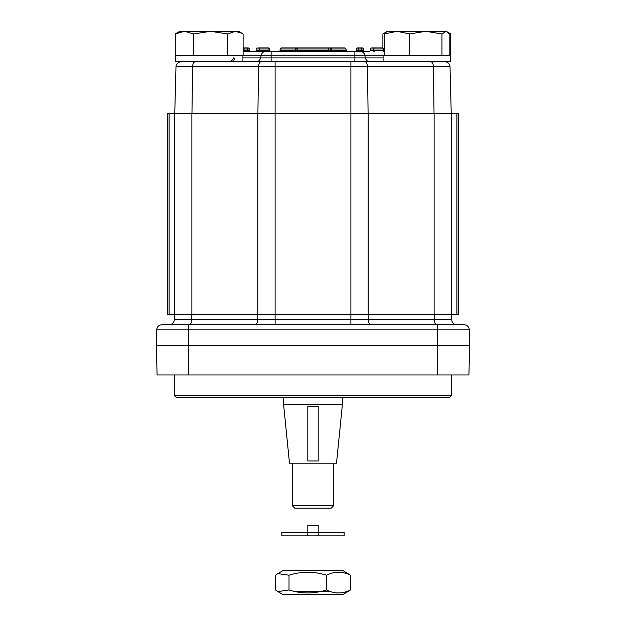 <?xml version="1.0" encoding="UTF-8"?>
<svg xmlns="http://www.w3.org/2000/svg" width="626" height="626" viewBox="0 0 626 626"><rect width="100%" height="100%" fill="white"/><g stroke="black" fill="none" stroke-linecap="round" stroke-linejoin="round"><path stroke-width="0.94" d="M318.188 525.488L318.188 535.872L307.812 535.872L307.812 525.488L318.188 525.488M307.812 535.872L281.856 535.872L281.856 532.405L344.144 532.405L344.144 535.872L318.188 535.872M242.246 33.405L243.107 33.929L243.107 55.526L175.257 55.526L175.257 33.929L179.764 31.3L238.592 31.3L242.246 33.405L235.353 31.3L227.59 33.929L210.633 31.3L193.669 33.929L184.459 31.3L175.257 33.929M193.669 55.526L193.669 33.929M227.59 55.526L227.59 33.929M174.756 113.666L175.984 66.81L450.016 66.81A5.188 5.188 0 0 0 444.828 61.755A5.188 5.188 0 0 1 450.016 66.81L451.244 113.666M181.172 61.755A5.188 5.188 0 0 0 175.984 66.81M383.081 61.755L383.081 55.526L450.563 55.526L450.563 61.755L175.436 61.755L175.436 55.526M243.107 55.221L354.879 55.221L354.879 61.755L369.731 61.755A5.188 4.499 -90 0 1 365.388 57.905L242.919 57.905M265.58 51.371A5.188 4.499 -90 0 0 261.238 55.221L260.612 57.905A5.188 4.499 -90 0 1 256.269 61.755L271.121 61.755L271.121 51.371L243.107 51.371M233.381 57.905A5.188 5.188 0 0 1 228.373 61.755A5.188 5.188 0 0 0 233.381 57.905M384.474 51.371L384.09 51.371A1.041 0.806 -90 0 1 383.284 50.33L383.284 48.953L383.675 50.33L370.334 50.33A1.041 1.041 0 0 1 369.293 51.371L271.121 51.371M361.679 47.912L357.524 47.912A1.041 1.041 0 0 0 356.491 48.953L363.409 48.953A1.041 1.041 0 0 0 362.376 47.912L361.679 47.912L361.679 50.33L358.221 50.33L358.221 47.912M363.409 48.953L363.409 50.33L363.409 48.953A1.041 1.041 0 0 0 362.376 47.912M364.449 51.371A1.041 1.041 0 0 1 363.409 50.33A1.041 1.041 0 0 0 364.449 51.371A1.041 1.041 0 0 1 363.409 50.33L361.679 50.33L361.679 51.371L358.221 51.371L358.221 50.33L356.491 50.33L356.491 48.953M356.491 50.33A1.041 1.041 0 0 1 355.451 51.371A1.041 1.041 0 0 0 356.491 50.33A1.041 1.041 0 0 1 355.451 51.371M372.595 47.912L382.478 47.912L372.595 47.912A1.041 0.806 -90 0 1 373.401 48.953L383.284 48.953A1.041 0.806 -90 0 0 382.478 47.912L382.478 47.912M370.334 48.953L370.334 50.33L370.334 48.953A1.041 1.041 0 0 1 371.367 47.912A1.041 1.041 0 0 0 370.334 48.953L373.401 48.953L373.401 50.33A1.041 0.806 90 0 0 374.207 51.371M370.334 50.33A1.041 1.041 0 0 1 369.293 51.371A1.041 1.041 0 0 0 370.334 50.33M331.882 51.371A1.041 0.571 90 0 1 331.31 50.33L331.31 48.953L346.108 48.953L346.108 50.33L330.536 50.33L330.536 48.953A1.041 1.041 0 0 0 329.495 47.912L281.395 47.912L280.354 48.953L295.151 48.953A1.041 0.571 -90 0 1 295.722 47.912M331.569 51.371A1.041 1.041 0 0 1 330.536 50.33L295.926 50.33L295.926 48.953A1.041 1.041 0 0 1 296.967 47.912M346.108 48.953L345.067 47.912L329.495 47.912A1.041 1.041 0 0 1 330.536 48.953L331.31 48.953A1.041 0.571 -90 0 0 330.739 47.912M295.926 50.33A1.041 1.041 0 0 1 294.893 51.371A1.041 1.041 0 0 0 295.926 50.33L295.151 50.33L295.151 48.953L297.655 48.953L297.655 47.912L293.719 47.912L297.655 47.912M258.397 47.912L268.272 47.912L258.397 47.912A1.041 0.806 -90 0 1 259.203 48.953L269.47 48.953L268.429 47.912M257.169 47.912A1.041 1.041 0 0 0 256.128 48.953L259.203 48.953L259.203 50.33L256.128 50.33L256.128 48.953A1.041 1.041 0 0 1 257.169 47.912M256.128 50.33A1.041 1.041 0 0 1 255.095 51.371A1.041 1.041 0 0 0 256.128 50.33M247.481 47.912L247.481 50.33L249.211 50.33A1.041 1.041 0 0 0 250.244 51.371A1.041 1.041 0 0 1 249.211 50.33L249.211 48.953A1.041 1.041 0 0 0 248.17 47.912L243.326 47.912A1.041 1.041 0 0 0 243.107 47.936M331.318 47.912L328.806 47.912L331.318 47.912M174.576 113.666L451.424 113.666L451.424 314.385L451.424 113.666L458.349 113.666L458.349 314.385L167.651 314.385L167.651 113.666L174.576 113.666L174.576 314.385M167.651 238.248L167.651 182.878M156.32 345.529L157.087 374.943L468.913 374.943L469.68 345.529L156.32 345.529L156.727 329.824L469.273 329.824A5.188 5.188 0 0 0 464.085 324.769L161.915 324.769A5.188 5.188 0 0 0 156.727 329.824A5.188 5.188 0 0 1 161.915 324.769M469.328 359.222L469.547 350.81M451.612 314.385L451.745 319.714L174.255 319.714A5.188 5.188 0 0 1 169.059 324.769A5.188 5.188 0 0 0 174.255 319.714L174.388 314.385M469.68 345.529L469.273 329.824A5.188 5.188 0 0 0 464.085 324.769M456.941 324.769A5.188 5.188 0 0 1 451.745 319.714A5.188 5.188 0 0 0 456.941 324.769M156.68 359.238L156.453 350.81M174.576 395.71L176.305 397.44L449.695 397.44L451.424 395.71L174.576 395.71L174.576 374.943M318.188 460.971L307.812 460.971L307.812 406.587L318.188 406.587L318.188 460.971M331.17 508.179L294.83 508.179L292.232 505.589L333.768 505.589L331.17 508.179M336.506 463.193L289.494 463.193L283.586 404.365L342.414 404.365L336.506 463.193M386.719 31.691L446.236 31.3L441.972 33.929L425.805 31.3L409.631 33.929L397.056 31.3L384.474 33.929L386.719 31.691L382.893 33.929L382.893 47.944M384.474 55.526L384.474 33.929M409.631 55.526L409.631 33.929M441.972 55.526L441.972 33.929M449.163 55.526L449.163 33.929L446.917 31.691L445.571 31.3M450.563 61.755L450.743 33.929L447.801 32.356M385.491 32.701L382.893 33.929M296.02 591.241L329.605 591.241M277.827 573.596L283.242 570.474L342.758 570.474L350.474 575.208C342.485 571.256 334.487 571.256 326.49 575.208C314.002 571.256 301.505 571.256 289.016 575.208L277.827 573.596L275.526 575.208L275.526 589.966L277.827 591.578L289.016 589.966L289.016 575.208M289.016 589.966C301.505 593.925 314.002 593.925 326.49 589.966C334.487 593.925 342.485 593.925 350.474 589.966L342.758 594.7L283.242 594.7L277.827 591.578M326.49 575.208L326.49 589.966M350.474 589.966L350.474 575.208M191.963 113.666L192.581 66.81A5.188 2.598 90 0 1 195.171 61.755M261.112 61.755A5.188 2.598 90 0 0 258.515 66.81L257.904 113.666M275.111 61.755L275.111 324.769M350.889 61.755L350.889 324.769M364.888 61.755A5.188 2.598 90 0 1 367.485 66.81L368.096 113.666M430.829 61.755A5.188 2.598 90 0 1 433.419 66.81L434.037 113.666M444.828 61.755A5.188 5.188 0 0 1 450.016 66.81M235.008 57.905A5.188 4.499 -90 0 1 230.665 61.755M383.081 57.905L365.388 57.905L364.762 55.221L384.474 55.221M354.879 51.371L354.879 55.221L364.762 55.221A5.188 4.499 -90 0 0 360.42 51.371M297.655 51.371L297.655 48.953L330.536 48.953M328.806 51.371L328.806 47.912M294.58 51.371A1.041 0.571 -90 0 0 295.151 50.33L280.354 50.33L280.354 48.953M269.47 48.953L269.47 50.33L259.203 50.33A1.041 0.806 90 0 0 260.009 51.371M269.884 51.371A1.041 0.806 -90 0 1 269.078 50.33L269.078 48.953A1.041 0.806 -90 0 0 268.272 47.912M243.107 48.953L244.015 48.953L244.015 47.912M247.481 51.371L247.481 50.33L244.015 50.33L244.015 48.953L249.211 48.953A1.041 1.041 0 0 0 248.17 47.912M244.015 51.371L244.015 50.33L243.107 50.33M368.19 113.666L368.19 314.385M434.123 113.666L434.123 314.385M456.87 113.666L456.87 314.385M456.91 113.666L456.91 314.385M169.13 113.666L169.13 314.385M169.09 113.666L169.09 314.385M191.877 113.666L191.877 314.385M257.81 113.666L257.81 314.385M188.418 374.943L188.418 324.769M434.217 314.385L434.287 319.714A5.188 2.598 90 0 0 436.878 324.769M437.582 374.943L437.582 324.769M368.284 314.385L368.346 319.714A5.188 2.598 -90 0 0 370.944 324.769M191.783 314.385L191.713 319.714A5.188 2.598 -90 0 1 189.122 324.769M257.716 314.385L257.654 319.714A5.188 2.598 -90 0 1 255.056 324.769M383.675 48.953L382.635 47.912M383.675 50.33L384.708 51.371M346.108 50.33L347.148 51.371M280.354 50.33L279.313 51.371M269.47 50.33L270.51 51.371M242.919 55.526L242.919 61.755M451.424 395.71L451.424 374.943M292.232 463.193L292.232 505.589M333.768 463.193L333.768 505.589M283.586 397.44L283.586 404.365M342.414 397.44L342.414 404.365M446.236 31.3L449.883 33.405"/></g></svg>
